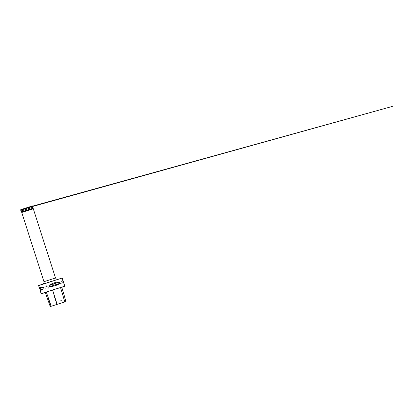 <?xml version="1.0" encoding="UTF-8"?>
<svg xmlns="http://www.w3.org/2000/svg" width="413" height="413" viewBox="0 0 413 413"><rect width="100%" height="100%" fill="white"/><g stroke="black" fill="none" stroke-linecap="round" stroke-linejoin="round"><path stroke-width="0.31" stroke-dasharray="2.06 1.55" d="M38.626 285.476L62.038 277.959M38.548 285.631L62.187 278.042M59.023 301.216L61.583 300.37L59.023 301.216L59.833 303.627M61.583 300.37L62.275 302.817M61.764 287.159L45.306 292.445M62.905 281.062L59.854 282.224L60.272 283.535C62.704 283.628 63.855 283.401 63.731 282.843M62.983 280.515C62.791 280.091 61.749 280.659 59.854 282.224M63.328 282.373L60.272 283.535M61.8 287.283L45.358 292.58M54.129 285.569L53.711 284.252L43.138 287.593L43.561 288.904C46.917 289.023 50.443 287.907 54.129 285.569L43.561 288.904M53.711 284.252C49.353 284.521 45.833 285.631 43.138 287.593M32.797 207.264L21.863 210.8C22.034 211.616 22.632 212.101 23.231 211.761C23.82 211.683 23.128 210.847 23.03 210.408L22.323 209.391L23.5 211.59L22.534 211.817L21.409 209.711L21.863 210.8L21.249 210.976M33.283 208.771L21.729 212.483L33.288 208.777M55.507 277.99L43.954 281.702M21.548 211.946L33.117 208.229L21.553 211.936M20.986 210.124L28.993 207.409M22.101 209.561L31.703 206.464L22.101 209.561M21.827 209.654L32.002 206.366L21.827 209.654M22.395 209.561L31.631 206.562L22.395 209.561M31.151 206.598L21.595 209.711L31.151 206.598M22.519 209.546L31.476 206.645L22.509 209.551M57.035 279.508L42.978 284.046L57.035 279.508M56.757 304.629L52.239 290.36M64.738 301.991L60.432 287.649M50.944 306.436L46.024 292.285M43.36 283.798L57.216 279.348M21.584 212.055L33.154 208.338M27.506 207.822L25.188 208.472M21.445 209.505L22.271 209.866L22.803 211.843L32.044 208.88L31.254 206.655L31.78 206.19"/><path stroke-width="0.62" d="M45.358 292.58L41.166 293.772L44.583 292.528L64.805 286.183L62.187 278.037L38.626 285.476L39.343 288.104C39.22 287.551 40.371 287.319 42.802 287.412L43.226 288.723C41.326 290.287 40.283 290.855 40.092 290.432L40.169 289.89L43.226 288.723M62.187 278.037L38.548 285.626M50.241 306.585L65.982 301.531L61.764 287.159L52.59 289.957L45.306 292.445L50.241 306.585L65.982 301.531M40.169 289.89L39.751 288.573L42.802 287.412M39.751 288.573L39.343 288.104M64.805 286.183L61.8 287.283M49.369 286.694L48.946 285.383L59.513 282.043L59.937 283.354C57.247 285.316 53.721 286.431 49.369 286.694L59.937 283.354M48.946 285.383C52.637 283.039 56.158 281.929 59.513 282.043M21.409 209.711L22.323 209.391L21.409 209.711M33.288 208.777L21.729 212.483L33.283 208.771L33.117 208.229L32.4 208.41L21.972 211.755L33.117 208.219L32.513 206.423L20.986 210.124L43.954 281.702L55.507 277.99L33.283 208.771M64.815 301.846L60.52 287.494M57.097 304.242L52.59 289.957M51.202 306.193L46.292 292.037M21.249 210.976L32.797 207.264M31.383 206.49L22.978 209.164L392.35 106.415L32.033 206.304L20.986 210.124M57.701 279.327L56.287 279.023L55.507 277.99M43.954 281.702C44.181 282.6 43.881 283.091 43.866 283.132L42.947 284.061M41.166 293.772L40.092 290.432M33.154 208.338L32.498 205.927L21.28 209.479C20.185 209.649 20.867 210.289 21.001 211.022L21.584 212.055M28.993 207.409L27.506 207.822M25.198 208.467L21.946 209.52"/></g></svg>
